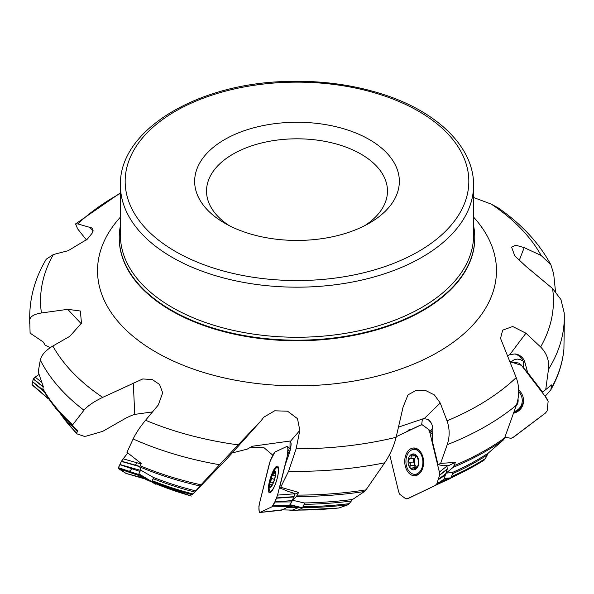 <?xml version="1.0" encoding="UTF-8"?>
<svg xmlns="http://www.w3.org/2000/svg" width="594" height="594" viewBox="0 0 594 594"><rect width="100%" height="100%" fill="white"/><g stroke="black" fill="none" stroke-linecap="round" stroke-linejoin="round"><path stroke-width="0.89" d="M509.437 361.516L518.792 363.068L521.057 364.842L545.151 396.317L550.824 389.82L551.722 384.86L542.159 392.404M523.136 361.085L520.426 359.622L517.359 359.095L514.359 359.615L511.07 361.761M444.164 478.63L445.99 473.166L453.215 467.315L455.435 462.362L448.039 465.911A9.497 1.96 -13.6 0 0 443.428 465.755L438.016 464.642L440.622 463.394L455.435 462.362M432.736 427.836L430.628 431.058M286.197 507.915L286.887 507.595M290.162 504.952L292.434 500.252L296.413 496.51L298.641 492.389L295.344 493.941A9.497 1.945 14 0 0 288.862 491.698L279.522 487.815L280.68 487.273L298.641 492.389M140.006 475.46A254.18 146.748 0 0 0 143.681 477.093L151.619 481.949A241.171 139.241 0 0 1 143.206 478.111L139.887 476.269L140.206 475.029L138.788 474.123L140.63 470.062L139.828 466.914L141.216 463.476L126.975 452.316L133.153 438.959C135.855 433.271 139.991 427.034 145.56 420.24A256.452 148.062 0 0 0 238.164 444.861L219.542 464.731A267.3 154.321 180 0 1 133.153 438.959M42.879 388.647A267.3 154.321 0 0 0 72.72 424.747L83.962 410.239A267.3 154.321 180 0 1 40.303 360.068L38.216 371.874L43.295 386.657L42.879 388.647L43.28 389.835M451.544 476.551A254.18 146.748 0 0 0 485.432 458.538L488.186 453.17L503.177 440.161A266.58 153.913 180 0 1 453.215 467.315M445.99 473.166L452.91 472.379L451.121 477.843L450.735 478.326L444.089 478.853M485.432 458.538L484.14 460.127A253.43 146.317 180 0 1 463.558 471.747A253.43 146.317 180 0 1 451.21 477.576M455.501 475.801L451.061 477.977A241.171 139.241 0 0 0 455.501 475.801L484.14 460.127M298.084 510.09A241.171 139.241 0 0 0 339.018 507.967L347.95 504.796A253.43 146.317 180 0 1 302.517 507.744M302.992 506.756A254.18 146.748 0 0 0 349.168 503.667L352.591 499.465L364.478 491.498A266.58 153.913 180 0 1 296.413 496.51M339.018 507.967L338.55 508.011M292.434 500.252L304.759 503.081L302.495 507.781L302.227 508.145L290.072 505.13M349.168 503.667L347.95 504.796M238.164 444.861L261.353 420.448L227.851 457.788L192.3 494.713A253.43 146.317 180 0 1 152.205 481.548L155.346 483.546A241.171 139.241 0 0 0 191.409 496.042L155.398 483.568M152.205 481.548L153.646 477.643L153.096 477.309A254.885 147.156 0 0 0 195.76 490.896L200 485.959A266.58 153.913 180 0 1 139.828 466.914M152.354 480.717A254.18 146.748 0 0 0 192.983 493.941L195.76 490.896M192.983 493.941L192.3 494.713M152.495 411.924L134.771 414.382L131.66 415.451L126.463 417.797L102.703 431.363L86.175 436.159L84.125 436.3L76.633 433.731L77.48 430.635M59.987 413.06A254.18 146.748 0 0 0 76.529 433.071L76.633 433.731M50.223 347.653L45.151 345.151L43.243 341.988L30.873 333.635L30.079 332.595L29.752 320.144A267.3 154.321 180 0 1 29.7 317.033L29.7 323.567M564.3 323.567L564.3 317.033A267.3 154.321 180 0 1 548.485 369.32C549.435 360.729 546.814 353.282 540.622 346.985A256.452 148.062 0 0 0 552.576 288.528L526.254 266.602L514.79 255.947L511.568 247.097L515.733 245.196L524.19 247.639L541.164 255.479L550.965 264.983L553.697 273.99L555.472 291.335M541.164 255.479A256.452 148.062 0 0 0 491.312 204.128L498.559 208.145M551.314 388.305A267.3 154.321 0 0 0 563.921 348.975L564.3 323.537M548.485 369.32L545.7 389.798M552.576 288.528L560.929 299.524L564.226 313.008L564.3 317.033M523.626 363.031A14.241 4.388 149.5 0 0 524.599 361.226L527.635 372.505L523.284 367.597L523.292 361.568L521.703 358.397L519.134 355.821L515.109 353.935L509.823 354.588L507.528 355.925A14.241 4.759 -127.1 0 1 507.781 356.066L509.051 354.989M524.599 361.226A11.397 10.737 -129.9 0 0 515.109 353.935M454.373 465.533A267.3 154.321 0 0 0 504.61 437.993L516.372 405.205A267.3 154.321 180 0 1 447.223 444.676L440.622 463.394M447.223 444.676C449.844 436.753 449.777 428.809 447.03 420.827A256.452 148.062 0 0 0 516.208 377.591C519.468 386.36 519.52 395.559 516.372 405.205M431.051 422.72L428.036 419.386M432.959 431.979L432.083 435.387L432.343 441.156L432.878 429.41A11.397 7.752 -92.3 0 0 430.204 421.428A11.397 7.752 -92.3 0 0 428.118 419.446L423.767 418.547L398.5 427.131M297.319 495.114A267.3 154.321 0 0 0 365.993 489.879L384.712 462.808A267.3 154.321 180 0 1 288.58 471.28L280.68 487.273M288.58 471.28L296.124 448.812A256.452 148.062 0 0 0 396.116 437.303C393.881 446.265 390.072 454.766 384.712 462.808M279.522 487.815L285.358 464.367L289.263 453.445A11.397 2.725 -73.1 0 0 291.045 442.924L290.058 441.03L252.487 446.228L247.178 449.146L232.209 452.932M140.139 465.748A267.3 154.321 0 0 0 201.024 484.823L219.542 464.731M40.303 360.068C41.394 355.093 45.567 350.408 52.836 346.027A256.452 148.062 0 0 0 102.688 397.371C93.793 401.663 87.556 405.954 83.962 410.239M46.317 259.14L53.378 254.522A256.452 148.062 0 0 0 41.424 312.979C33.917 314.196 30.027 316.58 29.752 320.144M86.457 239.961L77.628 228.853L75.549 223.938L77.792 223.916L92.894 228.274L92.642 232.558L87.199 239.271L68.065 250.742L53.378 254.522M563.921 348.975L563.855 349.68M504.61 437.993L503.177 440.161M438.298 483.509L446.785 479.492A253.43 146.317 180 0 1 440.577 482.038M365.993 489.879L364.478 491.498M443.243 480.197L446.785 479.492M282.12 509.83A241.171 139.241 0 0 0 292.508 510.068L298.017 507.781A253.43 146.317 180 0 1 286.776 507.662M288.751 506.719A254.18 146.748 0 0 0 292.122 506.764L289.226 506.37M292.508 510.068L290.778 510.046M201.024 484.823L200 485.959M292.122 506.764L298.017 507.781M143.681 477.093L140.206 475.029M140.63 470.062L153.096 477.309M72.72 424.747L72.572 425.66A266.58 153.913 180 0 1 67.649 421.049C57.44 411.107 49.228 400.594 42.998 389.501M77.599 430.754L72.572 425.66M224.629 223.129A102.346 59.088 0 0 0 369.371 223.129A102.346 59.088 0 0 0 369.371 139.568A102.346 59.088 0 0 0 224.629 139.568A102.346 59.088 0 0 0 224.629 223.129L224.629 223.129M272.891 455.249L264.063 447.75L250.638 447.148M491.312 204.128L473.581 197.505M41.424 312.979L67.746 309.333L80.361 311.011L81.475 323.143L69.81 336.308L52.836 346.027M102.688 397.371L142.738 378.965L152.242 379.507L159.556 384.459L162.682 392.79L158.331 404.937L145.56 420.24M261.353 420.448L263.669 417.255L274.643 410.81L287.555 411.189L297.512 418.688L299.822 430.42L296.124 448.812M396.116 437.303L403.036 407.239L407.996 394.891L415.882 390.488L425.438 390.414L434.422 394.958L440.236 403.022L447.03 420.827M516.208 377.591L500.542 338.387L502.643 330.175L512.696 326.5L525.935 333.204L540.622 346.985M120.419 225.72A177.769 102.636 0 0 0 119.231 237.563A177.769 102.636 0 0 0 171.295 310.135A177.769 102.636 0 0 0 365.028 332.38A177.769 102.636 0 0 0 474.769 237.563A177.769 102.636 0 0 0 473.581 225.72M229.084 225.557A90.474 52.235 180 0 1 206.526 191.045A90.474 52.235 180 0 1 297 138.81A90.474 52.235 180 0 1 387.474 191.045A90.474 52.235 180 0 1 364.916 225.557M290.058 441.03L289.991 448.782M290.54 441.186L299.822 430.42M432.343 441.156L438.016 464.642M423.767 418.547L422.289 419.943L421.643 424.799M407.373 431.363L409.132 429.581L412.251 429.017M527.635 372.505L542.641 392.114M89.776 227.45L93.295 230.91M67.746 309.333L81.237 323.737M133.279 383.048L134.771 414.382M55.197 407.432L56.549 409.073M56.519 409.214L57.083 409.712M144.201 478.289L126.025 473.418L118.496 468.636L138.632 475.445L138.847 473.826L151.767 481.571L153.646 477.643M151.767 481.571L138.788 474.123M155.955 483.806L155.368 484.192L151.722 481.875M289.256 510.06L296.436 510.87L302.227 508.145M435.877 485.075L450.735 478.326M271.673 475.497A33.234 33.234 0 0 1 274.896 469.527A12.467 2.977 106.9 0 1 277.383 467.589A12.467 2.977 106.9 0 1 276.611 480.383A12.467 2.977 106.9 0 1 270.129 491.438A12.467 2.977 106.9 0 1 269.141 488.439A33.234 33.234 0 0 1 269.787 481.682A8.546 2.042 106.9 0 1 270.107 480.286A8.546 2.042 106.9 0 1 271.673 475.497A8.546 2.042 106.9 0 1 275.705 473.01A8.546 2.042 106.9 0 1 271.755 485.996A8.546 2.042 106.9 0 1 269.787 481.682M275.631 473.908L274.421 471.584A7.96 1.901 106.9 0 1 275.416 472.49A7.96 1.901 106.9 0 1 275.445 474.443A7.96 1.901 106.9 0 1 273.567 482.001A7.96 1.901 106.9 0 1 271.22 486.263A7.96 1.901 106.9 0 1 270.664 486.701A7.96 1.901 106.9 0 1 269.639 483.843A7.96 1.901 106.9 0 1 271.517 476.284A7.96 1.901 106.9 0 1 274.421 471.584L272.817 475.23L271.517 476.284L271.451 478.445M270.664 486.701L270.857 486.048L271.295 486.182L270.664 486.701L271.399 484.89L269.914 484.875M270.381 484.726L269.639 483.843L270.693 481.905L271.48 478.452L274.465 479.358M275.245 476.002L272.817 475.23M274.101 473.01L275.43 473.411M270.604 481.949L273.255 482.759M417.834 449.242L413.921 449.391A12.467 8.472 87.7 0 1 422.883 461.516A12.467 8.472 87.7 0 1 414.909 474.302A12.467 8.472 87.7 0 1 406.43 465.681A12.467 8.472 87.7 0 1 413.921 449.391M418.822 474.146A12.467 8.472 87.7 0 1 418.815 474.146L414.909 474.302M416.891 455.895L415.481 455.947L415.882 455.613L411.627 454.313A7.96 5.413 87.7 0 1 416.958 455.984A7.96 5.413 87.7 0 1 418.785 463.55A7.96 5.413 87.7 0 1 415.28 469.453A7.96 5.413 87.7 0 1 409.949 467.79A7.96 5.413 87.7 0 1 408.123 460.216A7.96 5.413 87.7 0 1 411.627 454.313L411.048 457.751L408.123 460.216L408.917 462.236M416.609 455.591L415.882 455.613L416.958 455.984L418.651 461.508L418.391 465.057M412.303 454.143L411.627 454.313M416.543 455.524L416.008 455.227M418.376 465.072L414.664 469.624M415.28 469.453L413.483 467.842L411.167 468.532M411.746 468.191L409.949 467.79L410.306 463.736L408.999 462.229L413.647 462.043L414.545 463.572A6.126 4.165 87.7 0 1 415.288 457.58A6.126 4.165 87.7 0 1 416.921 455.932M416.765 467.196A6.126 4.165 87.7 0 1 414.545 463.572L415.035 467.678M415.755 455.94L415.288 457.58L414.263 458.486L409.897 458.642M411.063 455.91L414.694 455.761M413.662 458.509L413.55 462.05M409.845 465.733L414.493 465.548M414.218 468.963L416.045 468.889M523.559 400.801A12.467 11.746 50.1 0 1 519.587 408.241L518.22 409.385A12.467 11.746 50.1 0 1 514.196 411.531M518.688 391.676A12.467 11.746 50.1 0 1 518.22 409.385M517.99 398.968A8.546 8.056 50.1 0 1 516.127 405.932M517.567 401.017A7.96 7.499 50.1 0 1 516.773 403.972M545.151 396.317L548.143 401.329L547.133 410.892L545.433 413.068L513.691 437.095L511.1 438.268L504.863 437.325L510.84 438.268L512.577 437.771L545.433 413.068L547.133 410.892L548.143 401.41L546.807 398.47L521.495 365.399L509.704 361.553M513.624 413.172A13.885 13.083 -129.9 0 0 520.849 408.679A13.885 13.083 -129.9 0 0 518.673 389.954M432.477 434.325L429.737 432.105L439.374 472.044L446.97 466.075L446.866 465.637M439.374 472.044L439.649 475.029L438.246 479.544L445.842 473.581L447.252 468.993L446.97 466.075M410.989 448.656A13.885 9.437 -92.3 0 0 405.279 466.127A13.885 9.437 -92.3 0 0 415.332 475.675A13.885 9.437 -92.3 0 0 423.604 461.486A13.885 9.437 -92.3 0 0 414.241 447.987A13.885 9.437 -92.3 0 0 410.989 448.656M429.737 432.105L428.512 429.343L422.171 424.807L420.322 425.148L396.257 436.694L421.235 424.851L422.527 424.918L428.697 429.559L429.737 432.105L439.523 472.772L439.605 475.267L436.739 484.028L434.927 485.654L407.113 498.863L405.821 498.797L399.829 494.371L398.671 491.847L389.642 454.447L398.671 491.847L399.829 494.371L405.821 498.797L408.019 498.566L434.927 485.654L442.53 480.769M435.083 485.573L436.739 484.028L438.186 479.729L445.344 475.096L445.842 473.581M442.084 481.021L443.792 479.573L445.344 475.096M288.38 456.125L287.481 455.227L277.561 495.099L294.995 493.77M277.561 495.099L274.836 501.885L292.263 500.608L294.98 493.829M276.73 466.231A13.885 3.319 -73.1 0 0 269.49 481.281A13.885 3.319 -73.1 0 0 269.461 492.716A13.885 3.319 -73.1 0 0 276.626 480.39A13.885 3.319 -73.1 0 0 277.547 466.156A13.885 3.319 -73.1 0 0 276.73 466.231M280.658 510.023L259.949 512.444L271.918 506.823L288.795 506.697L292.263 500.608M281.333 510.194L288.795 506.697M271.918 506.823L274.762 502.041L291.632 501.915M286.954 446.398L287.6 446.525L286.954 446.398L274.911 452.056L270.188 460.929L259.363 503.861L258.895 506.452L259.229 512.125L259.949 512.444L259.303 512.31M289.879 451.343L287.852 449.42L287.637 446.569L290.407 449.198M287.852 449.42L289.835 451.529M287.481 455.227L287.86 449.547M140.266 476.485L143.421 478.474L126.121 473.463L118.31 468.102L121.525 461.174L127.755 452.925L123.173 458.85L141.001 463.921M118.496 468.636L118.377 467.716L121.518 461.189L139.88 466.416M119.899 464.501L140.488 470.359M139.835 476.21L138.632 475.445M119.832 464.634L139.961 471.45M123.173 458.85L121.518 461.189M126.025 473.418L126.826 473.314L126.025 473.418M33.108 385.603L32.017 384.459L33.264 378.957L39.018 374.398L35.18 377.123L41.729 382.358M49.05 399.25L32.024 384.444L33.353 378.809L43.273 386.739M32.603 381.682L43.496 390.384M47.735 397.987L47.817 397.564M32.573 381.801L44.461 392.04M35.18 377.123L33.353 378.809M278.059 493.087C276.269 499.561 274.22 504.135 271.918 506.823L259.949 512.444C258.776 511.538 258.598 508.598 259.422 503.615L269.342 463.736C271.146 458.234 273.032 454.328 274.985 452.012L286.954 446.398C288.12 447.275 288.298 450.215 287.481 455.227L278.059 493.087M129.24 471.324L132.165 468.815M135.165 465.354L137.125 462.815M486.716 455.331A254.173 146.748 180 0 1 452.45 473.774M452.621 472.393A254.885 147.156 0 0 0 488.186 453.17M351.054 501.061A254.173 146.748 180 0 1 304.143 504.358M304.239 502.947A254.885 147.156 0 0 0 352.591 499.465M194.75 492.018A254.173 146.748 180 0 1 153.304 478.712M77.502 431.66A254.173 146.748 180 0 1 68.236 421.629M120.419 193.384A256.452 148.062 0 0 0 77.792 223.916M148.864 480.182A253.43 146.317 180 0 1 139.887 476.269M120.419 185.224L120.419 235.306A176.581 101.953 0 0 0 172.134 307.395A176.581 101.953 0 0 0 364.575 329.499A176.581 101.953 0 0 0 473.581 235.306L473.581 185.224C474.012 146.904 436.872 111.189 381.749 93.934C351.67 84.445 319.572 80.294 285.454 81.489C196.198 83.836 118.859 130.546 120.419 185.224A176.581 101.953 0 0 0 172.134 257.313A176.581 101.953 0 0 0 364.575 279.418A176.581 101.953 0 0 0 473.581 185.224M175.497 251.5A171.837 99.205 0 0 0 462.978 207.024A171.837 99.205 0 0 0 252.524 85.521A171.837 99.205 0 0 0 175.497 251.5M473.581 217.114A199.473 115.162 180 0 1 415.258 363.424A199.473 115.162 180 0 1 155.955 352.116A199.473 115.162 180 0 1 120.419 217.114M119.231 237.845A177.769 102.636 0 0 0 119.231 238.127A177.769 102.636 0 0 0 171.295 310.699A177.769 102.636 0 0 0 365.028 332.944A177.769 102.636 0 0 0 474.769 238.127A177.769 102.636 0 0 0 474.769 237.845M440.236 403.022L424.383 418.406M525.935 333.204L509.823 354.588M524.19 247.639L519.082 260.811M290.273 504.752L302.495 507.781M444.282 478.385L451.121 477.843M274.124 473.114L275.475 473.522M273.143 475.334L275.252 475.972M270.693 481.905L273.285 482.699M271.54 478.504L274.458 479.388M270.923 485.974L271.369 486.107M411.122 455.999L414.909 455.843M409.919 465.659L414.53 465.481M409.095 462.251L413.714 462.065M414.233 468.874L416.127 468.8M513.988 412.132A13.595 12.816 -129.9 0 0 521.25 408.137M516.654 410.476A12.897 12.155 -129.9 0 0 523.091 404.195M439.657 474.955L447.252 468.993M439.597 475.282L447.193 469.319M413.795 474.235A13.595 9.244 -92.3 0 0 416.81 475.297M415.741 448.247A13.595 9.244 -92.3 0 0 412.823 449.547M436.627 484.214L443.792 479.573M436.768 483.947L443.933 479.306M416.513 474.235A12.897 8.769 -92.3 0 0 418.213 474.576M417.196 448.856A12.897 8.769 -92.3 0 0 415.525 449.331M428.697 429.559L432.818 432.892M428.512 429.343L432.826 432.833L428.526 429.351M276.707 497.913L294.134 496.643M276.589 498.21L294.015 496.933M272.876 505.88L289.753 505.754M273.002 505.665L289.879 505.531M287.674 446.71L290.384 449.287M287.993 452.569L289.159 453.749M288.008 452.331L289.226 453.556M121.376 461.434L139.82 466.684M118.34 467.842L138.476 474.651M118.406 467.656L138.543 474.472M33.249 379.009L43.228 386.984M32.046 384.622L47.75 398.158M298.002 510.127L338.766 508.026M58.799 411.716L76.492 433.657M550.98 264.969C539.166 243.028 521.384 223.871 497.653 207.514M46.295 259.132C35.365 277.42 29.834 296.725 29.7 317.033M75.713 223.819L120.419 192.872M563.906 349.309C562.585 363.194 558.226 376.7 550.824 389.82M291.988 510.098L281.675 509.852M151.633 481.957L143.221 478.118M77.48 430.628L67.649 421.049M474.769 238.127L474.769 237.563M119.231 238.127L119.231 237.563M56.571 409.444L53.423 405.182M49.651 400.066L47.854 397.631M296.399 510.877L289.1 510.053M437.63 484.607L435.848 485.098M270.129 491.438L271.22 491.765M277.383 467.589L278.482 467.924M271.087 484.615L272.171 484.949M409.719 458.665L414.263 458.486M412.852 467.768L417.151 467.597M259.727 512.511L281.111 510.261M287.533 446.458L290.414 449.175M48.24 398.76L32.529 385.224"/></g></svg>
